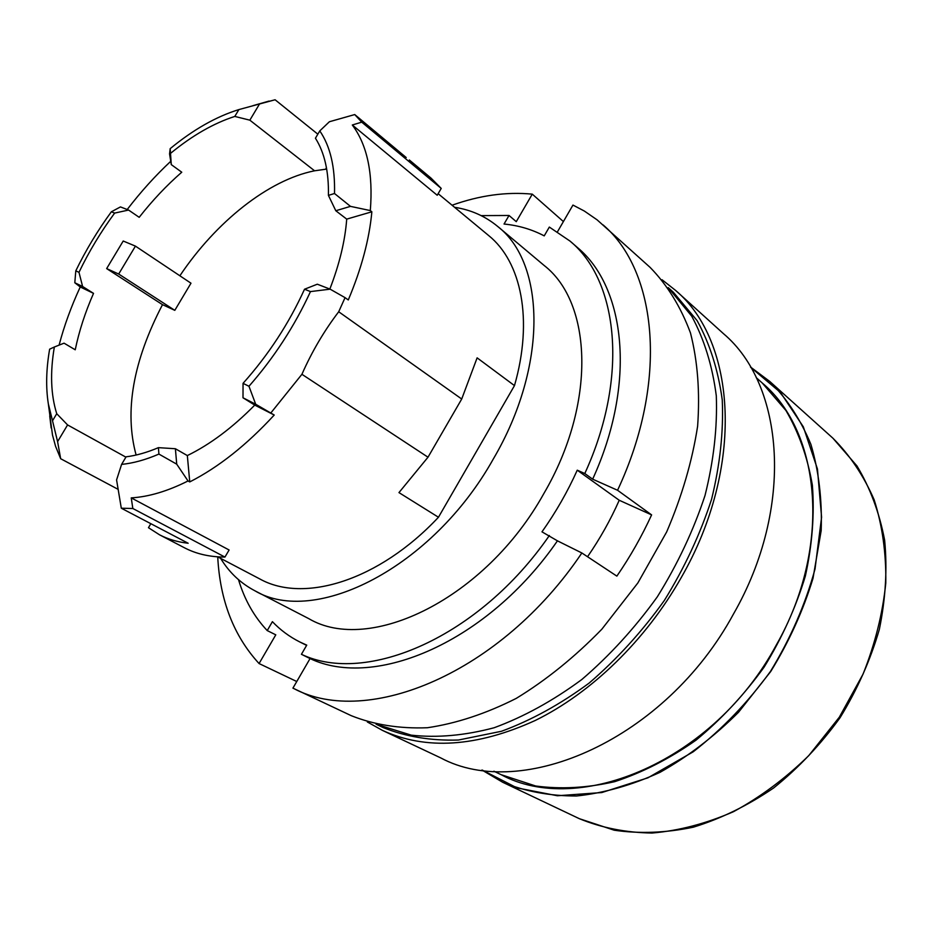 <?xml version="1.0" encoding="UTF-8"?>
<svg xmlns="http://www.w3.org/2000/svg" width="933" height="933" viewBox="0 0 933 933"><rect width="100%" height="100%" fill="white"/><g stroke="black" fill="none" stroke-linecap="round" stroke-linejoin="round"><path stroke-width="1.4" d="M376.069 724.206L411.278 735.157C437.262 738.003 464.879 735.531 494.128 727.752C523.798 716.836 553.024 700.753 581.807 679.527C609.681 655.619 634.848 628.061 657.298 596.852C677.603 564.185 693.511 530.387 705.021 495.47C713.71 460.704 717.465 427.489 716.299 395.814C712.392 365.724 704.182 339.169 691.691 316.135L668.215 287.621L673.381 292.262L697.103 320.614C709.768 343.531 718.153 369.981 722.259 399.965C723.623 431.547 720.043 464.681 711.552 499.353C700.205 534.212 684.46 567.952 664.284 600.56C641.951 631.723 616.876 659.246 589.073 683.131C560.325 704.322 531.122 720.369 501.464 731.274L458.441 740.032C430.976 740.86 405.902 736.72 383.241 727.612L376.944 724.626M74.803 282.757L80.238 286.967L93.522 293.359L82.605 286.501L74.803 282.757L75.795 270.838L78.978 272.331L82.605 286.501M238.895 109.581L234.789 116.427L249.846 120.17L259.526 103.983L238.895 109.581C216.176 116.602 193.271 129.617 170.179 148.65L169.561 153.933L171.287 164.628L181.76 172.208C166.599 185.422 152.417 200.455 139.192 217.319L128.579 210.053L120.45 206.916L111.354 211.791C97.627 230.603 85.778 250.277 75.795 270.838M67.584 424.935L56.738 413.716L52.516 420.771L57.589 441.636L67.584 424.935L125.897 457.147M93.522 293.359C85.125 312.497 79.037 331.308 75.235 349.793L64.05 343.169L54.347 347.006C50.009 372.512 50.802 394.752 56.738 413.716M111.354 211.791L114.642 213.086C100.799 231.92 88.915 251.665 78.978 272.331M114.642 213.086L128.579 210.053M171.287 164.628L170.179 148.65M234.789 116.427C213.657 123.249 192.361 135.472 170.902 153.07M179.871 275.783C215.885 222.007 268.272 179.999 314.573 170.797L249.846 120.17M106.654 268.599L123.214 241.017L135.437 246.125L118.689 274.034L106.654 268.599L162.494 304.659L174.809 310.339L190.985 283.2L135.437 246.125M136.113 455.036C124.241 411.383 133.034 361.258 162.494 304.659M438.463 517.244L398.962 492.601L428.002 457.205L461.718 399.021L477.125 357.852L514.48 385.609L438.463 517.244C378.845 580.862 303.633 603.546 259.782 578.938L217.704 556.838M170.751 161.292C155.251 175.777 140.743 191.848 127.203 209.517M409.319 159.986L430.953 178.051L441.227 188.419L437.215 195.254L352.301 124.999C367.252 144.988 373.258 173.503 370.308 210.578L371.859 211.791L346.714 219.127L335.798 210.741L328.416 195.382C328.871 171.66 324.544 152.604 315.436 138.224L319.786 130.9L329.384 121.745L354.738 114.561L406.217 157.537M328.416 195.382L334.504 193.504C335.18 167.135 330.282 146.271 319.786 130.9M259.526 103.983L275.107 99.773L317.838 134.177M257.368 104.403L275.107 99.773M325.629 169.165L326.457 167.777M255.689 404.234L274.22 415.033L254.756 405.097L243 397.785L255.689 404.234L248.959 386.274C274.15 357.537 294.653 325.967 310.479 291.586L330.142 289.172L317.302 284.203L304.52 289.23L310.479 291.586M254.756 405.097C232.539 427.664 210.065 444.493 187.335 455.572L189.749 481.918C218.544 467.235 246.697 444.936 274.22 415.033M270.862 412.934L301.919 374.296C311.844 351.764 324.101 330.912 338.702 311.762L461.718 399.021M330.142 289.172L345.058 297.65L338.702 311.762M187.335 455.572L175.392 448.738L158.412 447.653L158.913 454.079L176.722 464.168L175.392 448.738M189.749 481.918L188.034 480.962L176.722 464.168M301.919 374.296L428.002 457.205M248.959 386.274L243.047 383.346C268.401 354.96 288.88 323.588 304.52 289.23M345.058 297.65L348.277 299.959C361.456 268.727 369.316 239.326 371.859 211.791M314.573 170.797L326.69 169.083M438.137 193.679L488.647 235.536C521.349 261.823 533.419 319.727 514.48 385.609M188.034 480.962C167.625 491.213 148.697 496.846 131.238 497.884L229.11 549.992L224.946 557.071C209.75 557.024 196.268 553.945 184.512 547.811L159.52 534.796L148.464 527.705L150.843 523.681M54.347 347.006L49.636 349.175C46.184 369.095 45.74 387.288 48.318 403.767L52.516 435.128L55.595 446.382L60.668 458.721L118.141 489.359M51.152 427.99L49.741 415.943M59.094 345.128C64.144 325.862 71.2 306.479 80.238 286.967M454.593 207.301C470.897 209.797 485.277 216.188 497.709 226.462C545.49 263.304 547.986 366.039 493.335 458.954C432.434 567.905 314.701 626.591 254.896 590.787C240.621 583.265 229.203 572.465 220.62 558.366M329.839 289.055C339.46 264.202 345.082 240.901 346.714 219.127M335.798 210.741L350.481 206.368L370.308 210.578M158.913 454.079C145.7 459.794 133.256 463.234 121.593 464.389L116.578 479.935L121.302 508.205L188.163 543.251C177.632 542.073 168.08 539.251 159.52 534.796M60.668 458.721L57.589 441.636M224.946 557.071L132.836 508.508L131.238 497.884M132.836 508.508L121.302 508.205M121.593 464.389L126.095 456.82C136.276 455.537 147.041 452.482 158.412 447.653M243.047 383.346L243 397.785M174.809 310.339L118.689 274.034M587.545 556.744C599.989 538.714 610.555 519.891 619.232 500.263L651.607 514.888C641.892 536.113 630.323 556.534 616.865 576.128L581.854 552.977L557.444 540.837L541.98 531.845C555.858 512.217 567.626 491.656 577.247 470.185L584.793 473.532C628.982 377.305 618.392 280.88 570.04 241.099L549.327 227.069L544.219 235.874C531.88 229.378 518.491 225.436 504.042 224.037L509.033 215.476L481.148 215.616M619.232 500.263L577.247 470.185M254.896 590.787L308.741 618.626C369.328 654.604 485.335 599.021 543.857 493.545C596.49 403.616 592.338 302.793 544.126 265.45L497.709 226.462M296.764 681.522L259.071 663.55L275.783 634.837L267.223 630.58L272.401 621.67C280.32 629.985 289.452 636.749 299.831 641.986L306.747 645.135L301.429 654.301L310.059 658.57L292.927 688.134L294 688.647C367.485 727.833 500.998 673.299 581.854 552.977M310.059 658.57C374.996 689.709 487.691 642.102 557.444 540.837M509.033 215.476L516.264 221.657L532.276 194.146C506.432 191.673 479.69 195.359 452.073 205.225M217.727 556.849C219.978 600.455 233.763 636.026 259.071 663.55M294 688.647L351.263 715.681C374.133 724.789 399.487 728.813 427.361 727.74C456.26 723.495 485.871 713.722 516.217 698.409C546.365 680.005 574.903 656.925 601.855 629.192L637.857 582.95L666.675 531.915C681.918 496.368 692.228 461.135 697.616 426.241C700.065 392.338 697.686 361.246 690.478 332.941C680.752 306.805 667.27 284.938 650.068 267.351L597.097 219.838L584.326 211.033L572.955 205.073L557.502 231.746M238.51 579.685C244.516 599.662 254.079 616.631 267.223 630.58M301.429 654.301C366.272 685.405 479.224 637.356 549.362 535.519M651.607 514.888L617.564 490.268C668.774 381.049 657.17 270.92 603.08 224.9M584.793 473.532L592.653 479.177L617.564 490.268M563.392 221.564L532.276 194.146M367.334 721.967L382.413 730.376C425.856 750.354 476.786 747.065 535.204 720.498C591.254 693.021 645.648 640.435 681.195 577.644C745.024 466.885 736.265 341.291 675.62 290.443L662.057 279.748M592.653 479.177C636.516 383.428 625.705 287.271 577.294 247.42L570.04 241.099M750.517 367.019L769.83 381.504C786.951 398.729 800.631 419.663 810.882 444.318C818.789 470.803 822.218 499.563 821.18 530.597L813.016 578.297C803.185 610.579 789.096 641.647 770.728 671.503L738.516 712.287C714.118 736.569 687.983 756.57 660.097 772.291C631.851 785.201 603.989 793.097 576.501 795.989C549.805 796.024 525.209 791.452 502.724 782.286L481.929 770.028M482.244 770.075L516.999 787.907L557.433 795.756L601.82 792.549L647.934 777.819L693.207 751.811C722.165 729.256 747.939 702.432 770.506 671.352C790.508 638.557 805.342 604.456 815.022 569.037L821.588 517.244L817.448 469.007L803.325 426.813L780.524 392.513L750.68 367.299M382.413 730.376L440.773 757.923C521.897 801.622 665.486 739.636 733.56 613.879C794.613 507.365 784.233 384.851 723.507 333.699L675.62 290.443M334.504 193.504L350.481 206.368M352.301 124.999L361.747 122.153L441.227 188.419M354.738 114.561L361.747 122.153M48.318 403.767L52.516 420.771M762.226 382.985L785.913 410.462C798.741 432.341 807.558 457.228 812.363 485.125C814.614 514.305 812.27 544.639 805.342 576.139C795.767 607.663 782.029 637.974 764.127 667.095C744.137 694.828 721.442 719.18 696.041 740.149C669.626 758.669 642.534 772.512 614.73 781.656C587.137 787.953 560.768 789.4 535.635 785.983L501.161 774.693C579.136 816.981 713.908 761.06 776.256 645.111C832.353 546.843 820.935 432.014 762.226 382.985L756.231 377.632M502.724 782.286L579.311 818.673C601.657 827.863 625.915 832.644 652.097 833.041C678.979 830.72 706.083 823.606 733.42 811.722C760.325 797.144 785.423 778.46 808.724 755.66L839.315 717.209L863.025 674.174C875.107 643.898 882.688 613.541 885.79 583.102C886.245 553.304 882.373 525.547 874.174 499.843C863.725 475.83 849.975 455.269 832.901 438.183L769.83 381.504M252.808 105.709L269.031 101.079M306.607 645.379L299.831 641.986M579.311 818.673L614.206 830.207C639.49 833.915 665.87 832.912 693.336 827.186C720.929 818.684 747.706 805.611 773.679 787.942C798.578 767.882 820.713 744.476 840.062 717.71C857.322 689.545 870.407 660.109 879.341 629.402C885.639 598.659 887.411 568.908 884.636 540.16C879.352 512.602 870.127 487.866 856.972 465.952L832.901 438.183M501.161 774.693L493.919 771.218"/></g></svg>
